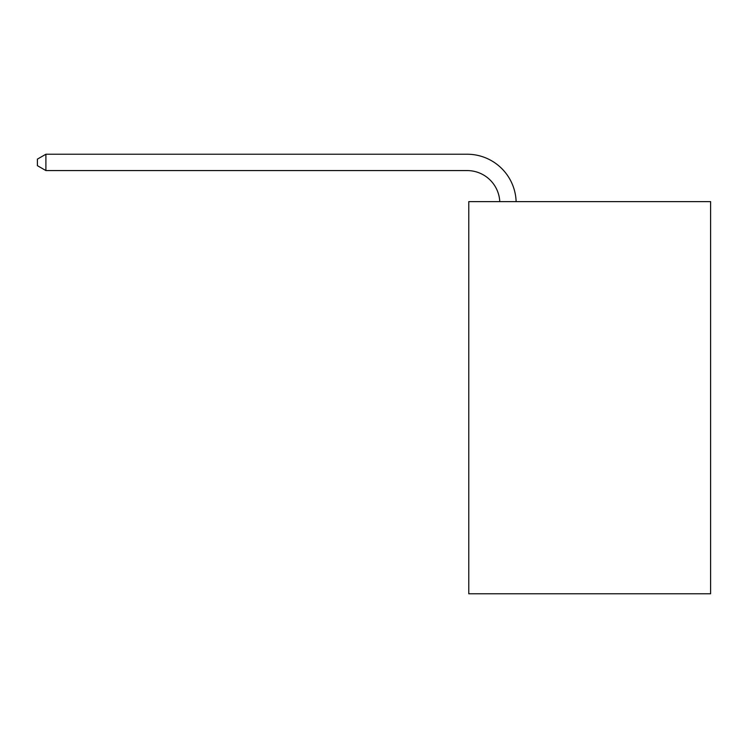 <?xml version="1.0" encoding="UTF-8"?>
<svg xmlns="http://www.w3.org/2000/svg" width="748" height="748" viewBox="0 0 748 748"><rect width="100%" height="100%" fill="white"/><g stroke="black" fill="none" stroke-linecap="round" stroke-linejoin="round"><path stroke-width="1.12" d="M710.6 201.614L710.6 593.772L468.772 593.772L468.772 201.614L710.6 201.614M467.135 170.572A32.678 32.678 0 0 1 499.776 201.614A32.678 32.678 0 0 0 467.135 170.572A32.678 32.678 0 0 1 499.776 201.614A32.678 32.678 0 0 0 467.135 170.572A32.678 32.678 0 0 1 499.776 201.614A32.678 32.678 0 0 0 467.135 170.572A32.678 32.678 0 0 1 499.776 201.614A32.678 32.678 0 0 0 467.135 170.572A32.678 32.678 0 0 1 499.776 201.614A32.678 32.678 0 0 0 467.135 170.572A32.678 32.678 0 0 1 499.776 201.614A32.678 32.678 0 0 0 467.135 170.572A32.678 32.678 0 0 1 499.776 201.614A32.678 32.678 0 0 0 467.135 170.572A32.678 32.678 0 0 1 499.776 201.614A32.678 32.678 0 0 0 467.135 170.572A32.678 32.678 0 0 1 499.776 201.614A32.678 32.678 0 0 0 467.135 170.572A32.678 32.678 0 0 1 499.776 201.614A32.678 32.678 0 0 0 467.135 170.572A32.678 32.678 0 0 1 499.776 201.614A32.678 32.678 0 0 0 467.135 170.572A32.678 32.678 0 0 1 499.776 201.614A32.678 32.678 0 0 0 467.135 170.572A32.678 32.678 0 0 1 499.776 201.614A32.678 32.678 0 0 0 467.135 170.572L45.899 170.572L37.4 165.663L37.4 159.128L45.899 154.228L467.135 154.228A49.022 49.022 0 0 1 516.129 201.614M45.899 170.572L45.899 154.228L467.135 154.228"/></g></svg>
